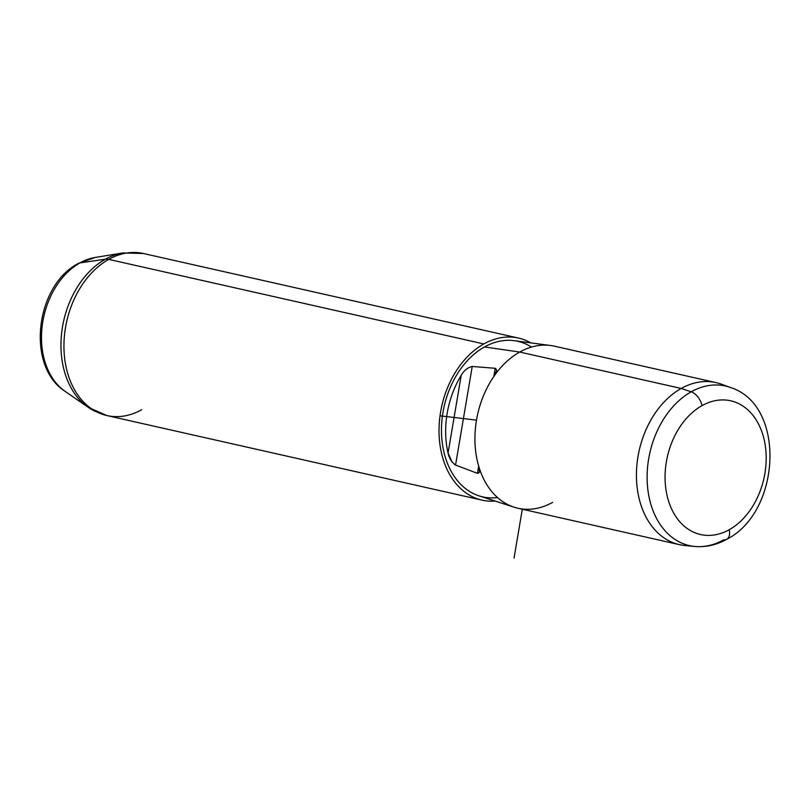 <?xml version="1.0" encoding="UTF-8"?>
<svg xmlns="http://www.w3.org/2000/svg" width="811" height="811" viewBox="0 0 811 811"><rect width="100%" height="100%" fill="white"/><g stroke="black" fill="none" stroke-linecap="round" stroke-linejoin="round"><path stroke-width="1.22" d="M679.415 544.647L517.915 508.233A83.057 59.943 -77.3 0 1 478.541 465.636A83.057 59.943 -77.3 0 1 493.554 376.892A83.057 59.943 -77.3 0 1 519.709 352.045L681.21 388.459A83.057 59.943 102.7 0 0 636.432 473.959A83.057 59.943 102.7 0 0 679.415 544.647A83.057 59.943 102.7 0 0 689.867 545.702M694.784 546.462L684.829 545.509A83.057 59.943 -77.3 0 1 636.453 477.659A83.057 59.943 -77.3 0 1 681.21 388.459L519.709 352.045A83.057 59.943 -77.3 0 1 554.45 346.185L715.961 382.599A83.057 59.943 102.7 0 0 681.21 388.459L691.215 391.804A81.789 59.031 102.7 0 0 647.137 479.646A81.789 59.031 102.7 0 0 694.784 546.462A81.789 59.031 102.7 0 0 723.665 539.842A13.29 7.715 -119.2 0 0 726.747 539.285A13.29 7.715 -119.2 0 0 729.231 529.705A68.55 49.481 -77.3 0 1 666.926 494.903A68.55 49.481 -77.3 0 1 702.032 405.632A68.55 49.481 -77.3 0 1 764.337 440.434A68.55 49.481 -77.3 0 1 729.231 529.705A68.55 49.481 102.7 0 0 764.337 440.434A68.55 49.481 102.7 0 0 702.032 405.632A13.29 7.715 -119.2 0 0 691.215 391.804L681.21 388.459A83.057 59.943 -77.3 0 1 721.212 384.14L730.61 387.546A81.789 59.031 102.7 0 0 691.215 391.804A81.789 59.031 -77.3 0 1 730.61 387.546C786.376 405.257 780.851 512.217 726.747 539.285C716.488 545.012 705.834 547.405 694.784 546.462A81.789 59.031 -77.3 0 1 647.137 479.646A81.789 59.031 -77.3 0 1 691.215 391.804A13.29 7.715 60.8 0 1 702.032 405.632A68.55 49.481 102.7 0 0 666.926 494.903A68.55 49.481 102.7 0 0 729.231 529.705A13.29 7.715 60.8 0 1 726.747 539.285M725.855 386.127A83.057 59.943 102.7 0 0 715.961 382.599M531.469 347.067A79.731 57.551 102.7 0 0 484.471 346.956L519.709 352.045L484.471 346.956A79.731 57.551 -77.3 0 1 514.133 340.671L550.598 345.496A83.057 59.943 102.7 0 0 519.709 352.045A83.057 59.943 102.7 0 0 493.554 376.892C496.879 372.634 497.437 369.765 495.217 368.295L472.235 366.46C467.623 367.576 463.943 370.526 461.216 375.331A80.147 57.845 102.7 0 0 448.067 453.035C449.112 458.215 451.615 462.219 455.559 465.058L477.446 473.34C479.95 473.127 480.315 470.562 478.541 465.636A83.057 59.943 102.7 0 0 514.133 507.199A83.057 59.943 102.7 0 0 552.656 502.364M483.812 343.945A83.057 59.943 -77.3 0 1 530.799 342.881A83.057 59.943 102.7 0 0 518.553 338.086A83.057 59.943 102.7 0 0 483.812 343.945A83.057 59.943 102.7 0 0 439.025 429.445A83.057 59.943 102.7 0 0 482.018 500.134A83.057 59.943 102.7 0 0 495.136 501.066A83.057 59.943 -77.3 0 1 439.288 438.264A83.057 59.943 -77.3 0 1 483.812 343.945L108.735 259.378L483.812 343.945M514.133 507.199L479.129 495.906A79.731 57.551 -77.3 0 1 441.539 426.474A79.731 57.551 -77.3 0 1 484.471 346.956A79.731 57.551 102.7 0 0 441.843 438.923A79.731 57.551 102.7 0 0 497.528 497.569M451.991 461.854L448.067 453.035L461.216 375.331C463.943 370.526 467.623 367.576 472.235 366.46L455.559 465.058L454.9 464.723M472.235 366.46L495.217 368.295L493.838 376.466L495.217 368.295L496.697 370.607L493.554 376.892A83.057 59.943 102.7 0 0 478.541 465.636L479.524 472.114L477.446 473.34L455.559 465.058L472.235 366.46M478.672 466.112L477.446 473.34L478.672 466.112M461.216 375.331L448.067 453.035A80.147 57.845 -77.3 0 1 461.216 375.331M482.018 500.134L106.94 415.567A83.057 59.943 -77.3 0 1 63.947 344.868A83.057 59.943 -77.3 0 1 108.735 259.378A83.057 59.943 -77.3 0 1 143.476 253.519A83.057 59.943 102.7 0 0 108.735 259.378A19.93 11.577 -119.2 0 0 105.379 259.206A82.377 59.456 -77.3 0 1 122.917 252.941A82.377 59.456 102.7 0 0 105.379 259.206A19.93 11.577 60.8 0 1 108.735 259.378A83.057 59.943 102.7 0 0 63.947 344.868A83.057 59.943 102.7 0 0 106.94 415.567A83.057 59.943 102.7 0 0 141.682 409.707M97.452 412.241A82.377 59.456 -77.3 0 1 88.115 407.264A82.377 59.456 -77.3 0 1 61.707 332.5A82.377 59.456 -77.3 0 1 105.379 259.206A82.377 59.456 102.7 0 0 61.707 332.5A82.377 59.456 102.7 0 0 88.115 407.264A82.377 59.456 102.7 0 0 97.452 412.241M518.553 338.086L143.476 253.519L122.917 252.941L95.232 257.452L78.403 263.423C35.512 285.34 25.699 366.197 65.042 391.307A71.449 51.569 -77.3 0 1 42.131 326.458A71.449 51.569 -77.3 0 1 80.015 262.886L105.379 259.206L80.015 262.886A71.449 51.569 -77.3 0 1 95.232 257.452A71.449 51.569 102.7 0 0 80.015 262.886A13.29 7.715 -119.2 0 0 78.403 263.423A13.29 7.715 60.8 0 1 80.015 262.886A71.449 51.569 102.7 0 0 42.131 326.458A71.449 51.569 102.7 0 0 65.042 391.307L88.115 407.264L106.94 415.567M522.304 509.217L514.052 558.059M476.493 420.128L440.687 415.891"/></g></svg>
